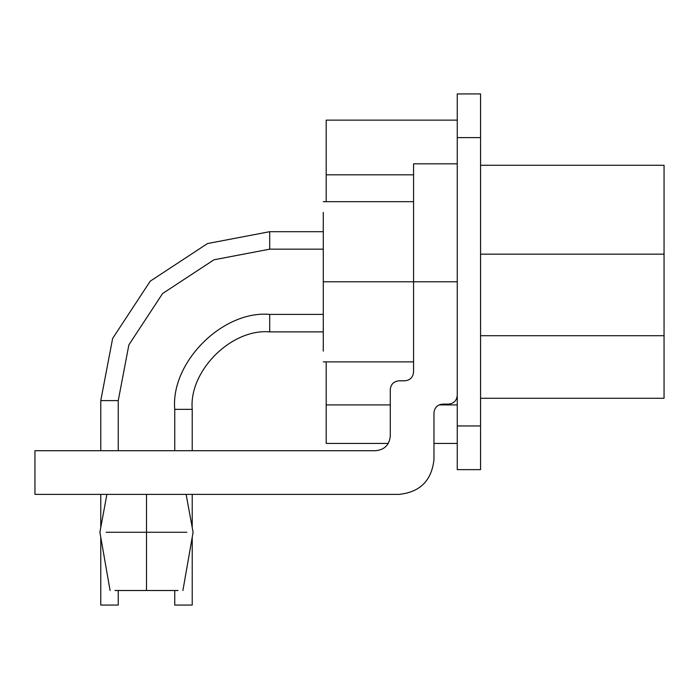 <?xml version="1.0" encoding="UTF-8"?>
<svg xmlns="http://www.w3.org/2000/svg" width="699" height="699" viewBox="0 0 699 699"><rect width="100%" height="100%" fill="white"/><g stroke="black" fill="none" stroke-linecap="round" stroke-linejoin="round"><path stroke-width="1.05" d="M100.77 605.072L118.245 605.072L100.77 605.072L100.77 537.251L100.77 605.072L118.245 605.072L118.245 590.506L118.245 605.072M118.245 400.614L118.245 450.706L118.245 400.614L100.77 400.614L100.77 450.706L100.77 400.614L112.635 338.438L150.25 281.164L207.516 243.549L269.7 231.692L207.516 243.549L150.25 281.164L112.635 338.438L100.77 400.614L118.245 400.614L128.878 344.869L162.605 293.519L213.946 259.801L269.7 249.167L213.946 259.801L162.605 293.519L128.878 344.869L118.245 400.614M100.77 527.527L100.77 494.394L100.77 527.527M269.7 249.167L269.7 231.692L269.7 249.167L323.288 249.167L269.7 249.167M323.288 231.692L269.7 231.692L323.288 231.692M174.75 605.072L192.216 605.072L174.75 605.072L174.75 590.506L174.75 605.072L192.225 605.072L192.225 537.251L192.225 605.072M192.225 409.352L192.225 450.706L192.225 409.352L174.75 409.352L174.75 450.706L174.75 409.352C170.504 362.379 222.719 310.164 269.7 314.401C222.719 310.164 170.504 362.379 174.75 409.352L192.225 409.352C188.765 371.02 231.369 328.416 269.7 331.876C231.369 328.416 188.765 371.02 192.225 409.352M192.225 494.394L192.225 527.527L192.225 494.394M269.7 331.876L269.7 314.401L269.7 331.876L323.288 331.876L269.7 331.876M323.288 314.401L269.7 314.401L323.288 314.401M326.197 174.829L326.197 120.141L457.26 120.141L326.197 120.141L326.197 201.688L326.197 174.829L413.572 174.829L326.197 174.829M326.197 443.428L326.197 361.881L326.197 404.922L390.278 404.922L326.197 404.922L326.197 443.428L388.321 443.428L326.197 443.428M439.024 404.922L457.26 404.922L439.024 404.922M433.965 443.428L457.26 443.428L433.965 443.428M664.05 335.712L664.05 398.281L480.562 398.281L664.05 398.281L664.05 254.156L664.05 335.712L480.562 335.712L664.05 335.712M664.05 165.287L664.05 254.156L480.562 254.156L664.05 254.156L664.05 165.287L480.562 165.287L664.05 165.287M178.027 590.506L114.968 590.506M146.502 590.506L114.968 590.506L146.502 590.506L146.502 532.262L106.143 532.262L186.851 532.262L146.502 532.262L146.502 590.506L178.027 590.506L146.502 590.506M146.502 532.262L106.143 532.262L146.502 532.262L146.502 494.394L146.502 532.262L186.851 532.262L146.502 532.262M399.015 380.806L404.835 380.806C410.103 380.256 413.022 377.338 413.572 372.069C413.022 377.338 410.103 380.256 404.835 380.806L399.015 380.806C393.747 381.366 390.828 384.275 390.278 389.544C390.828 384.275 393.747 381.366 399.015 380.806M390.278 436.15L390.278 389.544L390.278 436.15C389.352 444.931 384.494 449.78 375.713 450.706C384.494 449.78 389.352 444.931 390.278 436.15M34.95 450.706L375.713 450.706L34.95 450.706L34.95 494.394L34.95 450.706M399.015 494.394L34.95 494.394L399.015 494.394C420.09 492.175 431.737 480.528 433.965 459.444C431.737 480.528 420.09 492.175 399.015 494.394M433.965 412.847L433.965 459.444L433.965 412.847C434.516 407.578 437.434 404.669 442.703 404.109C437.434 404.669 434.516 407.578 433.965 412.847M448.522 404.109L442.703 404.109L448.522 404.109C453.791 403.55 456.709 400.641 457.26 395.372C456.709 400.641 453.791 403.55 448.522 404.109M413.572 163.828L457.26 163.828L413.572 163.828L413.572 372.069L413.572 281.784L457.26 281.784L413.572 281.784L413.572 163.828M323.288 281.784L323.288 212.417L323.288 281.784L413.572 281.784L323.288 281.784L323.288 351.151L323.288 281.784M480.562 425.953L480.562 469.641L480.562 425.953L457.26 425.953L457.26 469.641L480.562 469.641L457.26 469.641L457.26 425.953L480.562 425.953L480.562 137.616L480.562 425.953M480.562 93.928L480.562 137.616L457.26 137.616L457.26 425.953L457.26 137.616L480.562 137.616L480.562 93.928L457.26 93.928L457.26 137.616L457.26 93.928L480.562 93.928M110.093 590.506L99.896 532.262L106.886 494.394M186.109 494.394L193.099 532.262L182.902 590.506M323.288 201.688L413.572 201.688M413.572 361.881L323.288 361.881"/></g></svg>
